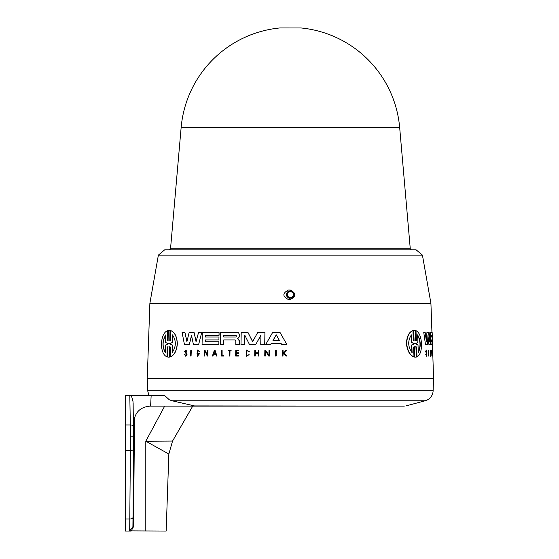 <?xml version="1.0" encoding="UTF-8"?>
<svg xmlns="http://www.w3.org/2000/svg" width="559" height="559" viewBox="0 0 559 559"><rect width="100%" height="100%" fill="white"/><g stroke="black" fill="none" stroke-linecap="round" stroke-linejoin="round"><path stroke-width="0.84" d="M169.992 330.453L168.28 330.453L168.077 340.801L167.309 340.522L167.504 330.669C163.92 332.221 161.9 336.588 161.446 343.764C161.586 350.947 163.438 355.307 166.98 356.859L167.176 346.999L167.959 346.72L167.756 357.068L169.461 357.068L169.67 346.72L170.467 346.999L170.271 356.859C174.289 355.203 176.609 350.842 177.231 343.764C176.868 336.651 174.722 332.284 170.788 330.669L170.6 340.522L169.789 340.801L169.992 330.453L169.908 340.801M165.639 342.506L168.615 343.764L165.59 345.022L165.436 352.68C162.054 346.839 162.173 340.892 165.799 334.855L165.639 342.506M169.146 343.764L172.305 342.513L172.458 334.848C176.371 340.724 176.253 346.671 172.109 352.673L172.263 345.015L169.146 343.764L172.382 345.015L172.228 352.673M165.925 334.855C162.306 340.892 162.187 346.839 165.562 352.68M172.577 334.848L172.424 342.513L169.272 343.764M169.789 346.72L169.461 357.068M170.788 330.669L170.914 330.669C174.841 332.284 176.986 336.651 177.35 343.764C176.728 350.842 174.408 355.21 170.39 356.859L170.271 356.859M169.139 330.376L170.118 330.453M169.587 357.068L168.608 357.145M168.077 346.72L167.176 346.999M167.302 346.999L166.98 356.859M167.309 340.522L167.504 330.669M167.434 340.522L168.196 340.801M207.459 355.433L204.936 350.151L204.363 350.151L204.266 356.055L204.692 356.055L204.79 350.779L207.305 356.055L207.885 356.055L207.99 350.151L207.55 350.151L207.459 355.433M207.99 350.151L207.885 356.055M204.936 350.151L207.445 355.182M204.887 350.996L204.692 356.055M258.202 353.379L258.153 356.055L258.81 356.055L258.922 350.151L258.258 350.151L258.209 352.834L255.4 352.834L255.449 350.151L254.799 350.151L254.694 356.055L255.232 356.055L255.281 353.379L258.202 353.379L255.393 353.379L255.232 356.055M258.209 352.834L255.295 352.834L255.337 350.151M258.698 356.055L258.803 350.151M265.609 350.151L264.861 350.151L264.749 356.055L265.315 356.055L265.413 350.779L268.704 356.055L269.459 356.055L269.571 350.151L268.998 350.151L268.9 355.433L265.609 350.151L268.802 355.084M269.571 350.151L269.459 356.055M265.518 350.954L265.315 356.055M246.687 350.046L249.3 351.611L246.638 350.046L246.526 356.202L249.132 354.644L246.547 355.657L246.624 350.591L249.188 351.611M246.526 356.202L249.132 354.644M246.68 350.591L246.61 355.657M197.034 353.239L197.027 353.707L199.402 353.707L197.502 355.657L197.579 350.591L199.612 351.611L197.586 350.046L197.481 356.202L199.884 353.239L197.034 353.239M197.634 350.591L197.558 355.657M197.641 350.046L199.612 351.611M197.481 356.202L199.884 353.239M199.402 353.707L197.131 353.707M282.463 350.151L282.351 356.055L282.952 356.055L282.987 354.245L283.769 353.435L285.998 356.055L286.746 356.055L284.161 353.029L286.963 350.151L286.208 350.151L283.001 353.512L283.064 350.151L282.463 350.151M283.825 353.505L283.106 354.245L282.952 356.055M286.963 350.151L284.286 353.029L286.746 356.055M283.12 353.379L283.064 350.151M216.843 356.055L215.012 350.151L214.397 350.151L212.378 356.055L212.867 356.055L213.496 354.196L215.774 354.196L216.347 356.055L216.955 356.055L215.012 350.151M214.691 350.654L215.634 353.735L213.657 353.735L214.691 350.654M214.747 350.821L213.762 353.735L215.634 353.735M215.774 354.196L213.601 354.196L212.867 356.055M238.588 350.151L235.765 350.151L235.66 356.055L238.483 356.055L238.49 355.517L236.171 355.517L236.205 353.379L238.525 353.379L238.539 352.834L236.212 352.834L236.254 350.696L238.574 350.696L238.588 350.151L238.574 350.696M238.49 355.517L238.483 356.055M236.31 353.379L236.275 355.517M236.359 350.696L236.324 352.834M238.525 353.379L238.539 352.834M272.722 332.319L265.623 344.658L270.5 344.658L271.276 343.324L281.009 343.324L281.764 344.658L286.956 344.658L279.94 332.319L272.722 332.319M276.258 334.813L279.381 340.424L272.96 340.424L276.258 334.813M276.314 334.911L273.078 340.424L279.381 340.424M279.94 332.319L286.956 344.658M281.009 343.324L271.394 343.324L270.5 344.658M184.694 351.513L186.552 354.413L185.693 355.699L184.533 354.413L185.686 356.202L186.531 355.692L186.916 354.413L186.615 353.246L185.05 351.541L185.777 350.549L186.86 351.541L185.798 350.046L184.694 351.513M184.889 354.413L185.749 355.699M185.833 350.556L185.162 351.541L186.727 353.246L186.916 354.413M187.027 354.413L186.643 355.692L185.742 356.202M185.854 350.046L186.86 351.541M219.002 335.232L219.051 332.319L202.288 332.319L202.065 344.658L218.842 344.658L218.89 341.752L205.188 341.752L205.216 339.942L218.918 339.942L218.974 337.042L205.272 337.042L205.3 335.232L219.114 335.232L219.051 332.319M218.974 337.042L218.918 339.942M205.412 335.232L205.377 337.042M205.328 339.942L205.293 341.752M218.842 344.658L218.89 341.752M230.008 350.696L229.91 356.055L229.896 350.696L231.119 350.696L231.126 350.151L228.317 350.151L228.31 350.696L229.414 350.696L228.414 350.696M229.414 350.696L229.316 356.055L229.805 356.055M231.007 350.696L231.021 350.151M238.721 332.982L237.806 332.319L220.477 332.319L220.26 344.658L223.628 344.658L223.705 339.942L235.206 339.942L235.849 340.948L235.786 344.658L239.336 344.658L239.399 340.948L237.589 338.509L238.742 337.727L239.504 335.316L238.721 332.982L239.608 335.316L238.847 337.727L237.589 338.509M223.761 337.042L223.789 335.232L236.205 335.232L236.177 337.042L223.761 337.042M236.205 335.232L223.893 335.232L223.866 337.042L236.177 337.042M237.701 338.509L239.511 340.948L239.336 344.658M237.806 332.319L238.826 332.982M235.206 339.942L223.817 339.942L223.628 344.658M221.637 350.151L221.532 356.055L223.824 356.055L223.838 355.517L222.007 355.517L222.105 350.151L221.637 350.151M222.119 355.517L222.105 350.151M223.838 355.517L223.824 356.055M260.92 335.232L260.746 344.658L264.707 344.658L264.931 332.319L257.776 332.319L252.619 341.717L247.903 332.319L241.202 332.319L240.985 344.658L244.646 344.658L244.814 335.232L249.545 344.658L255.631 344.658L260.92 335.232M252.479 341.214L247.903 332.319M244.919 335.442L244.646 344.658M264.707 344.658L264.931 332.319M260.913 335.435L255.631 344.658M276.286 350.151L275.699 350.151L275.587 356.055L276.174 356.055L276.286 350.151L276.174 356.055M186.916 341.717L184.889 332.319L182.073 332.319L184.463 344.658L189.298 344.658L191.52 335.365L193.442 344.658L198.599 344.658L201.771 332.319L198.599 332.319L196.055 341.717L194.036 332.319L189.166 332.319L186.916 341.717M201.771 332.319L198.599 344.658M194.036 332.319L195.95 340.738M184.889 332.319L186.762 340.487M191.576 335.61L189.298 344.658M191.178 350.151L190.78 350.151L190.675 356.055L191.073 356.055L191.29 350.151L191.073 356.055M432.666 350.151L433.546 378.338L147.255 378.338L149.875 303.362L430.926 303.362L431.939 332.319M428.515 356.055L428.299 350.151M428.942 344.658L430.332 344.658L430.521 332.319L429.843 332.319L429.578 341.717L428.613 332.319L426.95 332.319L426.454 341.717L425.14 332.319L423.743 332.319L425.497 344.658L427.53 344.658L427.935 335.365L428.942 344.658L427.894 337.007M425.497 344.658L423.743 332.319M426.293 340.55L426.95 332.319M429.41 340.047L429.843 332.319M432.205 339.942L431.401 339.942L432.421 339.942L432.317 337.042L431.303 337.042L432.1 337.042L432.044 335.232L431.241 335.232L432.254 335.232L432.156 332.319L430.619 332.319L431.059 344.658L432.582 344.658L432.484 341.752L431.471 341.752L432.268 341.752L432.205 339.942M431.059 344.658L430.493 334.82M426.433 355.636L426.517 353.595L425.685 351.513L426.231 350.088M426.454 356.16L425.748 354.413L426.573 356.202L426.999 355.112L426.251 350.612M430.716 351.611L430.304 350.046L430.521 356.202L430.954 353.239L430.29 353.239L430.311 353.707L430.87 353.707L430.507 355.657L430.325 350.591L430.716 351.611L430.213 350.661M430.395 355.587L430.654 353.707M430.311 353.707L430.29 353.239M430.521 356.202L430.304 350.046M432.289 356.055L432.149 350.151L432.289 355.433L431.66 350.151L431.869 356.055L431.751 350.779L432.289 356.055L431.855 353.847M431.869 356.055L431.66 350.151M431.953 352.065L432.1 350.151M415.435 357.145L414.505 357.068L414.093 346.72M413.988 356.859L413.737 356.859C409.81 355.307 407.364 350.947 406.414 343.764C406.756 336.588 408.846 332.221 412.682 330.669L412.926 330.669C409.097 332.221 407.015 336.588 406.679 343.764C407.63 350.947 410.061 355.307 413.988 356.859L413.59 346.999L414.338 346.72L414.757 357.068L416.329 357.068L415.924 346.72L416.637 346.999L417.021 356.859C420.102 355.203 421.591 350.842 421.486 343.764C421.046 336.651 419.215 332.284 415.994 330.669L416.385 340.522L415.693 340.801L415.281 330.453L413.681 330.453L414.1 340.801L413.325 340.522L412.926 330.669M413.856 340.801L413.436 330.453L414.366 330.376M415.449 340.801L416.141 340.522L415.994 330.669M417.021 356.859L416.392 346.999L415.679 346.72M411.71 342.506L414.785 343.764L411.808 345.022L412.123 352.68C407.846 346.839 407.602 340.892 411.396 334.855L411.71 342.506L411.144 334.855M415.281 343.764L417.908 342.513L417.608 334.848C420.857 340.724 421.088 346.671 418.3 352.673L418.006 345.015L415.281 343.764M411.878 352.68L411.557 345.022L414.54 343.764L411.459 342.506M418.062 352.673C420.85 346.671 420.62 340.724 417.37 334.848M432.694 350.654L432.841 353.735L432.694 350.654M426.035 352.946L426.859 354.413L426.552 355.699L425.972 354.413M425.685 351.513L426.258 352.946M426.713 351.541L426.342 350.046L425.916 351.513M431.471 341.752L431.401 339.942M431.303 337.042L431.241 335.232M432.254 335.232L432.317 337.042M432.414 339.942L432.477 341.752M432.694 350.151L432.939 355.678M288.556 299.61C282.344 296.396 282.344 293.182 288.556 289.974L290.163 289.974C296.389 293.195 296.389 296.41 290.156 299.61L288.549 299.61C282.323 296.41 282.323 293.202 288.556 289.974M290.401 299.037C295.851 296.221 295.851 293.405 290.401 290.589L290.401 290.624C284.999 293.419 284.999 296.207 290.401 298.995L290.401 299.037M170.523 248.825L410.278 248.825L399.671 127.571L181.137 127.571L170.523 248.825L169.461 249.803M158.379 255.114L422.422 255.114L416.092 249.803L164.709 249.803L158.379 255.114L149.875 303.362M290.401 290.589L287.368 291.966L286.25 294.963L287.186 294.754L288.269 292.203L290.98 291.456L293.237 293.098L293.356 295.851L291.26 297.681L288.5 297.178L287.186 294.754M290.401 290.645L290.401 290.603C295.802 293.405 295.802 296.2 290.407 298.988L286.257 294.963M175.826 406.134L180.634 406.134M172.556 441.058L145.801 441.219L168.846 454.013L172.556 441.058L192.722 406.134L404.297 406.134L150.602 406.134L151.161 395.472L129.807 395.472L130.869 395.919L131.826 397.197L133.021 401.621L133.706 436.174L132.916 526.648L129.688 530.868L166.156 531.05L168.846 454.013M150.602 406.134L149.896 406.134C140.218 407.085 134.866 412.395 133.825 422.059L133.706 436.174L130.492 436.195L130.38 450.561A3.214 1.726 0.5 0 0 133.594 448.863L133.133 403.388M133.531 426.244A3.214 1.349 179 0 0 130.317 424.959L129.807 395.472L125.454 395.472L125.454 531.05L131.134 531.05L133.559 526.634L132.916 526.648L133.594 448.863M125.454 424.959L130.317 424.959L130.492 436.195M125.454 450.561L130.38 450.561L129.688 530.868M147.255 378.338L147.695 390.797L433.113 390.797A10.712 10.712 0 0 1 425.175 400.768L172.081 400.768L194.49 405.918L404.297 406.134M151.161 395.472L164.584 395.472L169.286 399.762L172.081 400.768M133.643 443.14L133.706 436.174L133.643 443.14M399.671 127.571A109.683 109.683 0 0 0 301.091 27.971L280.548 27.971M164.667 406.134L145.801 441.219L145.801 531.05M133.559 526.634L134.509 417.573M125.454 519.018L129.786 519.018A3.214 1.726 0.5 0 0 133 517.32M432.373 344.658L432.561 350.151M422.422 255.114L430.926 303.362M410.278 248.825L411.347 249.803M301.091 27.971L280.129 27.95M300.253 27.971L300.672 27.95M279.71 27.971A109.683 109.683 0 0 0 181.137 127.571M433.113 390.797L433.546 378.338M147.695 390.797L148.953 395.472M405.96 405.918L425.175 400.768"/></g></svg>
